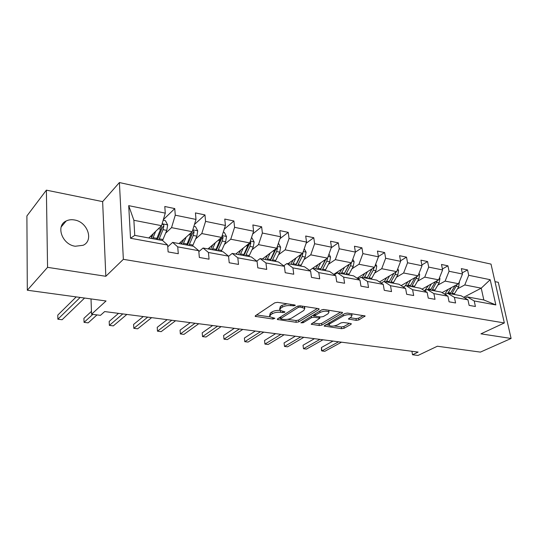 <?xml version="1.0" encoding="UTF-8"?>
<svg xmlns="http://www.w3.org/2000/svg" width="538" height="538" viewBox="0 0 538 538"><rect width="100%" height="100%" fill="white"/><g stroke="black" fill="none" stroke-linecap="round" stroke-linejoin="round"><path stroke-width="0.81" d="M295.046 305.658L295.248 305.201L294.716 304.979L277.521 302.336L274.763 302.827L255.389 315.745L255.153 316.337L272.867 319.041L274.884 318.301L269.686 316.761L270.506 314.851L272.114 313.802C274.508 312.491 277.359 311.986 280.661 312.302L282.84 312.618L284.71 312.289L284.905 311.858L279.713 310.285L280.58 308.274L282.235 307.198C284.703 305.84 287.608 305.328 290.944 305.658L295.046 305.658M74.493 219.975C71.433 219.423 68.662 219.76 66.194 220.977C55.414 225.664 62.119 244.622 75.246 246.249L83.108 245.288C94.036 240.62 87.559 221.858 74.493 219.975M27.31 290.224L26.9 215.96L46.382 190.149L47.559 267.346L27.31 290.224L106.047 300.977L91.561 314.226L100.445 315.342L104.668 311.569L418.12 352.081L412.538 354.757L417.992 355.45L437.367 346.23L480.394 352.108L511.1 338.469L498.302 282.322L494.98 281.65M356.27 320.372L358.846 319.928L365.134 315.961L347.434 313.076L344.797 313.54L324.091 326.048L341.603 328.678L344.118 328.247L350.978 324.374L351.327 323.782L350.702 323.526L343.513 322.477L340.944 322.921L337.548 324.871C333.95 326.344 331.092 326.492 328.974 325.329L329.841 323.768L343.278 315.934C346.949 314.407 349.855 314.246 352 315.443L351.052 317.104L348.416 319.034L356.27 320.372L355.995 318.637L358.57 318.193L363.285 315.517M47.559 267.346L105.831 276.29L123.357 259.323L504.335 322.948L480.945 333.842L511.1 338.469M318.819 309.565L319.135 308.92L318.429 308.624L300.009 305.792L297.292 306.27L277.568 318.873L277.305 319.458L296.189 322.309L298.778 321.858L318.819 309.565L318.691 308.678M324.172 309.505L342.565 312.511L342.215 313.143L321.858 325.113L319.303 325.551L311.199 324.232L319.868 318.22L314.152 317.198L311.529 317.655L303.197 322.726L300.89 322.834L321.495 309.975L324.172 309.505M465.014 298.092L467.307 296.902L483.823 299.962L495.848 304.918L474.22 300.971L475.404 306.492L469.129 305.382L467.952 299.827L454.422 297.359L455.578 302.975L449.069 301.818L447.925 296.176L433.897 293.613L435.02 299.323L428.268 298.119L427.159 292.383L412.599 289.726L413.688 295.53L406.674 294.286L405.605 288.449L390.494 285.691L391.536 291.596L384.253 290.305L383.224 284.367L367.521 281.502L368.523 287.507L360.951 286.162L359.969 280.123L343.641 277.144L344.589 283.257L336.721 281.858L335.786 275.712L318.792 272.611L319.686 278.839L311.489 277.379L310.614 271.118L292.914 267.89L293.755 274.232L285.207 272.712L284.394 266.33L265.947 262.968L266.72 269.424L257.81 267.843L257.063 261.347L237.816 257.837L238.516 264.42L229.215 262.766L228.536 256.142L208.441 252.477L209.06 259.188L199.342 257.46L198.751 250.708L177.742 246.875L178.28 253.721L168.112 251.912L167.614 245.025L130.519 238.253L128.71 205.644L165.28 213.135L164.796 206.498L174.763 208.589L175.274 215.187L196.007 219.43L195.435 212.92L204.971 214.918L205.57 221.387L225.415 225.456L224.763 219.067L233.902 220.977L234.575 227.332L253.593 231.226L252.867 224.951L261.629 226.787L262.376 233.028L280.614 236.76L279.821 230.6L288.233 232.362L289.041 238.489L306.546 242.073L305.698 236.021L313.775 237.715L314.636 243.734L331.455 247.177L330.554 241.232L338.315 242.853L339.236 248.771L355.403 252.087L354.455 246.236L361.919 247.803L362.888 253.62L378.443 256.808L377.447 251.051L384.636 252.557L385.645 258.28L400.628 261.347L399.593 255.691L406.513 257.144L407.562 262.773L422 265.732L420.924 260.163L427.596 261.562L428.685 267.097L442.606 269.948L441.496 264.474L447.932 265.819L449.055 271.273L462.485 274.024L461.342 268.63L467.556 269.935L468.706 275.295L490.192 279.699L495.848 304.918M467.307 296.902L474.22 300.971M123.357 259.323L119.402 182.55L491.012 264.104L504.335 322.948M437.845 285.113L445.114 281.098L458.544 283.728L442.054 292.632M458.544 283.728L462.485 274.024M445.114 281.098L449.055 271.273M445.202 294.528L447.576 293.257L461.059 295.745L467.952 299.827M447.576 293.257L454.422 297.359M417.535 281.246L424.744 277.124L438.665 279.841L421.953 289.175M438.665 279.841L442.606 269.948M424.744 277.124L428.685 267.097M424.664 290.843L427.138 289.471L441.106 292.06L447.925 296.176M427.138 289.471L433.897 293.613M396.479 277.231L403.621 272.995L418.06 275.812L401.119 285.617M418.06 275.812L422 265.732M403.621 272.995L407.562 262.773M403.359 287.03L405.934 285.55L420.427 288.233L427.159 292.383M405.934 285.55L412.599 289.726M374.643 273.069L381.711 268.711L396.688 271.636L379.505 281.959M396.688 271.636L400.628 261.347M381.711 268.711L385.645 258.28M381.247 283.082L383.93 281.482L398.974 284.259L405.605 288.449M383.93 281.482L390.494 285.691M351.98 268.751L358.96 264.266L374.509 267.305L357.077 278.2M374.509 267.305L378.443 256.808M358.96 264.266L362.888 253.62M358.281 279L361.079 277.252L376.701 280.143L383.224 284.367M361.079 277.252L367.521 281.502M328.442 264.259L335.315 259.646L351.482 262.806L333.782 274.333M351.482 262.806L355.403 252.087M335.315 259.646L339.236 248.771M334.407 274.763L337.333 272.86L353.574 275.859L359.969 280.123M337.333 272.86L343.641 277.144M303.977 259.598L310.735 254.844L327.548 258.126L309.565 270.372M327.548 258.126L331.455 247.177M310.735 254.844L314.636 243.734M309.572 270.379L312.639 268.287L329.525 271.414L335.786 275.712M312.639 268.287L318.792 272.611M278.523 254.75L285.16 249.847L302.652 253.264L287.991 263.728M302.652 253.264L306.546 242.073M285.16 249.847L289.041 238.489M283.714 265.833L286.929 263.533L304.508 266.787L310.614 271.118M286.929 263.533L292.914 267.89M252.026 249.699L258.516 244.642L276.74 248.2L262.376 258.993M276.74 248.2L280.614 236.76M258.516 244.642L262.376 233.028M256.774 261.125L260.143 258.576L278.462 261.966L284.394 266.33M260.143 258.576L265.947 262.968M224.427 244.434L230.748 239.215L249.746 242.927L235.711 254.057M249.746 242.927L253.593 231.226M230.748 239.215L234.575 227.332M228.556 256.337L232.221 253.411L251.327 256.942L257.063 261.347M232.221 253.411L237.816 257.837M195.637 238.946L201.784 233.553L221.602 237.426L207.944 248.919M221.602 237.426L225.415 225.456M201.784 233.553L205.57 221.387M198.831 251.636L203.082 248.018L223.021 251.71L228.536 256.142M203.082 248.018L208.441 252.477M165.596 233.223L171.535 227.641L192.227 231.69L178.993 243.566M192.227 231.69L196.007 219.43M171.535 227.641L175.274 215.187M167.742 246.848L172.644 242.389L193.472 246.243L198.751 250.708M172.644 242.389L177.742 246.875M128.71 205.644L133.881 220.284L161.555 225.691L148.784 237.971M161.555 225.691L165.28 213.135M105.831 276.29L102.637 201.622L46.382 190.149M102.637 201.622L119.402 182.55M91.016 298.926L91.561 314.226M411.906 351.274L412.538 354.757M483.823 299.962L481.234 288.16L464.771 284.945L457.455 288.852M463.675 297.292L481.234 288.16L490.192 279.699M133.881 220.284L134.749 235.375L162.604 240.533L167.614 245.025M134.749 235.375L130.519 238.253M464.771 284.945L468.706 275.295M163.337 219.665L174.763 208.589M194.46 224.447L204.971 214.918M224.211 229.235L233.902 220.977M252.685 233.983L261.629 226.787M279.968 238.664L288.233 232.362M306.135 243.25L313.775 237.715M331.253 247.742L338.315 242.853M355.389 252.127L361.919 247.803M378.396 256.525L384.636 252.557M400.528 260.802L406.513 257.144M421.853 264.952L427.596 261.562M442.404 268.966L447.932 265.819M462.236 272.86L467.556 269.935M287.01 303.795L282.006 305.355L282.235 307.198M279.592 309.289L280.352 306.438L282.006 305.355M279.821 310.406C276.666 310.244 274.024 310.769 271.892 311.986L272.114 313.802M269.572 315.799L270.291 313.035L271.892 311.986M256.565 314.965L269.74 316.828M287.426 319.337L295.954 320.54L298.543 320.09L317.407 308.462M278.765 318.106L280.681 318.375M300.164 307.064L298.267 307.4L280.923 318.435L280.735 318.846L281.266 319.061L283.519 319.377C286.72 319.673 289.518 319.189 291.912 317.918L303.836 310.446L304.797 308.409L300.164 307.064L299.989 305.786M280.486 317.003L280.708 318.644M304.347 308.025L304.454 306.472M340.776 312.053L321.616 323.372L321.858 325.113M312.726 322.914L319.061 323.815L321.616 323.372M314.965 315.577L312.497 315.463M328.119 313.694L329 312.006C326.741 310.742 323.762 310.897 320.049 312.477L315.329 315.349L315.019 315.961L315.719 316.25L320.749 316.99L323.372 316.539L328.119 313.694M328.839 310.937L328.731 310.204M323.62 309.464L321.63 309.901M314.73 314.105L314.979 315.692M349.969 317.729L355.995 318.637M351.825 314.34L351.771 313.748M328.61 323.008L328.879 324.683M334.159 325.954L341.341 326.969L343.863 326.539L349.485 323.345M325.645 324.744L328.9 325.208M153.323 233.606L151.232 238.428M155.684 231.333L152.684 238.697M163.175 220.217L165.422 220.667L167.674 224.971L166.767 230.372L162.57 240.526M151.682 237.547L151.171 235.678M161.487 225.752L160.633 229.188L156.457 239.397M76.221 296.902L57.781 315.107L57.862 319.216L62.119 319.727L84.58 298.045M158.831 239.834L163.014 229.645L163.902 225.826C163.734 224.642 163.128 224.158 162.106 224.373L161.904 224.501M163.902 225.826L162.449 227.218L157.365 239.565M80.155 297.44L57.862 319.216M183.7 239.336L181.562 244.037M186.148 237.137L183.081 244.319M193.875 226.343L195.509 226.673L197.728 230.883L196.834 236.169L192.55 246.074M181.407 244.01L180.849 241.898M191.77 232.1L186.693 244.985M91.46 311.381L83.928 318.314L84.056 322.363L88.171 322.861L96.988 314.905M188.966 245.409L193.243 235.476L194.137 231.737L192.678 230.237M194.137 231.737L192.624 233.089L187.432 245.126M92.818 314.38L84.056 322.363M212.799 244.83L210.62 249.417M215.328 242.699L212.201 249.706M223.263 232.208L224.339 232.423L226.525 236.552L225.644 241.717L221.279 251.387M209.692 249.242L209.275 247.796M220.768 238.126L215.664 250.352M118.521 313.358L109.187 321.421L109.362 325.403L113.336 325.88L126.854 314.434M217.843 250.748L222.201 241.058L223.095 237.399L222.066 235.96M223.095 237.399L221.535 238.711L216.249 250.459M122.798 313.91L109.362 325.403M240.708 250.096L238.489 254.568M243.304 248.031L240.13 254.871M251.421 237.83L251.979 237.937L254.138 241.979L253.264 247.043L248.838 256.485M236.848 254.266L236.572 253.378M248.563 243.862L243.452 255.489M143.256 316.559L133.606 324.421L133.821 328.341L137.667 328.805L151.635 317.642M245.536 255.873L249.962 246.411L250.856 242.833L250.19 241.562M250.856 242.833L249.262 244.097L243.889 255.57M147.721 317.131L133.821 328.341M267.487 255.146L265.234 259.518M270.15 253.149L266.929 259.834M278.428 243.216L280.641 247.198L279.773 252.154L275.288 261.381M262.941 259.094L262.8 258.67M275.234 249.329L270.116 260.419M167.17 319.646L157.224 327.326L157.473 331.186L161.192 331.637L175.576 320.735M272.12 260.796L276.606 251.542L277.5 248.045L277.131 247.029M277.5 248.045L275.866 249.276L270.426 260.479M171.797 320.244L157.473 331.186M293.217 260.002L290.93 264.272M295.927 258.065L292.665 264.595M304.226 248.738L306.095 252.208L305.241 257.063L300.702 266.081M300.85 254.548L295.732 265.16M190.291 322.632L180.075 330.13L180.364 333.937L183.962 334.367L198.73 323.728M297.662 265.516L302.195 256.478L302.955 252.389M303.089 253.055L301.421 254.239L295.92 265.194M195.072 323.251L180.364 333.937M317.945 264.669L315.631 268.845M320.702 262.786L317.407 269.175M328.98 254.104L330.561 257.023L329.72 261.784L325.14 270.601M325.463 259.545L320.359 269.72M212.658 325.524L202.194 332.854L202.517 336.6L206.007 337.017L221.125 326.62M322.215 270.063L326.788 261.219L327.682 257.736M325.927 259.229L320.433 269.733M217.587 326.162L202.517 336.6L202.194 332.854M341.731 269.155L339.404 273.243M344.535 267.332L341.213 273.573M352.787 259.235L354.098 261.65L353.271 266.323L348.651 274.952M334.925 273.586L335.92 273.768L335.665 273.109M349.135 264.333L344.051 274.098M234.319 328.321L223.626 335.483L223.983 339.182L227.359 339.586L242.799 329.417M345.833 274.434L350.453 265.785L351.307 262.914M349.451 264.124L344.212 273.822M239.37 328.98L223.983 339.182L223.626 335.483M364.63 273.479L362.282 277.474M367.474 271.703L364.132 277.816M375.692 264.151L376.761 266.115L375.941 270.695L371.294 279.141M358.718 278.724L358.187 277.507M371.919 268.926L366.862 278.321M255.294 331.038L244.393 338.039L244.777 341.677L248.052 342.074L263.788 332.134M368.584 278.637L373.224 270.177L374.058 267.588M372.067 268.832L367.642 276.935M260.473 331.704L244.777 341.677L244.393 338.039M386.694 277.642L384.334 281.556M389.573 275.913L386.203 281.899M397.75 268.865L398.597 270.406L397.784 274.911L393.11 283.176M380.211 282.416L379.902 281.717M393.87 273.331L388.84 282.389M275.624 333.661L264.535 340.514L264.945 344.105L268.119 344.481L284.125 334.764M390.494 282.692L395.168 274.407L395.968 272.073M280.91 334.347L264.945 344.105L264.535 340.514M407.965 281.656L405.148 286.001M410.871 279.975L407.488 285.839M419.008 273.391L419.647 274.548L418.846 278.966L414.152 287.07M415.027 277.568L410.03 286.31M295.335 336.21L284.071 342.914L284.508 346.452L287.588 346.822L303.836 337.306M411.631 286.606L417.091 276.377M300.722 336.902L284.508 346.452L284.071 342.914M428.483 285.523L424.576 290.789M431.415 283.889L428.019 289.639M439.506 277.736L439.95 278.543L439.163 282.887L434.448 290.823M435.43 281.65L430.474 290.09M314.454 338.678L303.029 345.241L303.493 348.732L306.478 349.095L322.955 339.781M432.014 290.372L437.461 280.513M319.928 339.391L303.493 348.732L303.029 345.241M448.295 289.262L444.65 294.192M451.248 287.669L447.838 293.304M459.284 281.912L458.773 286.667L454.045 294.454M455.128 285.57L450.205 293.741M333.009 341.079L321.442 347.501L321.919 350.951L324.824 351.301L341.509 342.175M451.698 294.017L457.118 284.494M338.57 341.798L321.919 350.951L321.509 350.648L321.442 347.501M290.776 304.374L290.944 305.658M280.352 306.438L280.58 308.274M282.685 311.388L282.84 312.618M280.48 310.843L280.661 312.302M270.291 313.035L270.506 314.851M272.726 317.857L272.867 319.041M255.826 315.456L255.967 316.667M292.975 304.71L293.143 305.994M298.543 320.09L298.778 321.858M295.954 320.54L296.189 322.309M277.924 318.637L278.065 319.767M298.072 305.94L298.267 307.4M280.728 316.848L280.923 318.435M302.275 306.142L302.443 307.413M342.081 312.262L342.215 313.143M319.061 323.815L319.303 325.551M311.751 323.499L311.892 324.508M319.014 316.734L319.182 317.938M313.903 315.423L314.152 317.198M311.327 316.183L311.529 317.655M303.002 321.267L303.197 322.726M319.841 310.984L320.049 312.477M315.12 313.862L315.329 315.349M348.906 318.341L349.054 319.296M343.069 314.548L343.278 315.934M329.639 322.403L329.841 323.768M350.85 323.546L350.978 324.374M343.863 326.539L344.118 328.247M341.341 326.969L341.603 328.678M324.616 325.342L324.757 326.317M364.616 315.719L364.757 316.593M358.57 318.193L358.846 319.928M167.621 224.864L162.12 223.781M156.901 238.368L153.122 237.668M150.418 236.404L151.454 236.599M163.014 239.504L159.268 238.805M160.633 229.188L158.374 228.751M166.767 230.372L163.014 229.645M197.675 230.775L192.806 229.82M187.143 243.99L183.532 243.317M193.001 245.072L189.416 244.407M190.963 235.032L188.932 234.642M196.834 236.169L193.243 235.476M226.471 236.444L222.181 235.604M216.128 249.37L212.665 248.724M221.743 250.412L218.307 249.773M220.015 240.634L218.199 240.284M225.644 241.717L222.201 241.058M254.084 241.878L250.331 241.145M243.916 254.535L240.594 253.916M249.302 255.537L246.007 254.925M247.87 246.007L246.256 245.691M253.264 247.043L249.962 246.411M280.587 247.097L277.326 246.458M270.594 259.491L267.399 258.899M275.765 260.453L272.598 259.861M274.595 251.159L273.169 250.883M279.773 252.154L276.606 251.542M306.041 252.107L303.244 251.555M296.209 264.252L293.143 263.681M301.186 265.173L298.139 264.609M300.265 256.108L299.007 255.866M305.241 257.063L302.195 256.478M330.507 256.922L328.14 256.458M320.843 268.825L317.897 268.28M325.625 269.713L322.699 269.175M324.932 260.863L323.836 260.654M329.72 261.784L326.788 261.219M354.051 261.555L352.081 261.172M344.542 273.23L341.704 272.705M349.142 274.084L346.324 273.56M348.664 265.436L347.716 265.254M353.271 266.323L350.453 265.785M376.714 266.021L375.114 265.705M367.353 277.467L364.623 276.962M357.736 277.783L358.342 277.897M371.785 278.294L369.075 277.79M371.502 269.841L370.702 269.686M375.941 270.695L373.224 270.177M398.544 270.318L397.293 270.069M389.337 281.556L386.701 281.065M393.608 282.349L390.991 281.858M393.507 274.084L392.834 273.956M397.784 274.911L395.168 274.407M419.6 274.461L418.658 274.279M410.528 285.49L407.986 285.019M414.65 286.256L412.128 285.786M414.724 278.173L414.166 278.065M418.846 278.966L416.318 278.482M439.902 278.455L439.264 278.334M430.972 289.289L428.524 288.832M434.953 290.029L432.518 289.579M435.181 282.12L434.738 282.033M439.163 282.887L436.728 282.416M459.506 282.315L459.143 282.248M450.71 292.954L448.342 292.517M454.549 293.667L452.202 293.23M454.933 285.927L454.59 285.86M458.773 286.667L456.419 286.216M61.177 226.949L66.194 220.977M304.548 306.586L304.797 308.409M319.673 316.835L319.868 318.22M328.738 310.211L329 312.006M351.738 313.741L352 315.443"/></g></svg>
